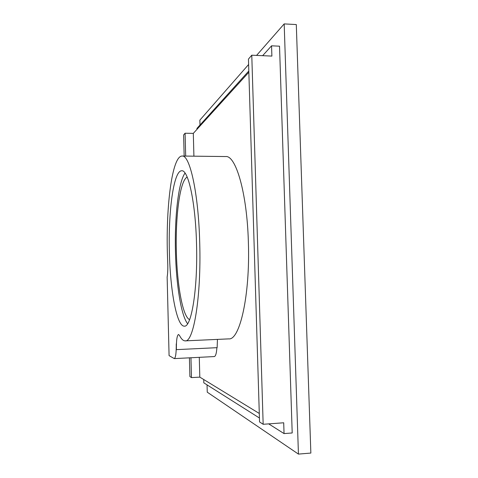 <?xml version="1.0" encoding="UTF-8"?>
<svg xmlns="http://www.w3.org/2000/svg" width="478" height="478" viewBox="0 0 478 478"><rect width="100%" height="100%" fill="white"/><g stroke="black" fill="none" stroke-linecap="round" stroke-linejoin="round"><path stroke-width="0.72" d="M185.213 340.862L228.795 338.878C239.687 340.414 250.239 295.458 248.375 242.203C247.072 192.813 235.768 155.123 225.7 156.545L182.076 156.037C172.211 156.013 166.009 205.295 167.372 252.796L167.784 264.806C167.892 269.837 167.676 273.924 167.145 277.055L169.081 355.632L174.285 358.602C175.683 357.789 176.334 352.895 176.245 343.909L176.388 349.639C176.28 340.45 176.985 335.395 178.515 334.481L179.495 335.437C181.329 339.075 183.235 340.886 185.213 340.862C193.506 342.571 201.369 297.047 199.72 242.949C198.513 192.777 189.724 154.549 182.076 156.037M187.197 177.105C179.931 180.355 175.336 216.355 176.358 251.816C177.105 285.097 182.716 316.806 189.611 319.633M169.391 252.181C170.204 290.26 176.699 326.564 184.341 326.151C191.391 327.508 197.892 289.005 196.524 243.923C195.532 202.051 188.213 169.565 181.712 170.771C173.55 170.604 168.226 211.772 169.391 252.181M185.04 173.09C178.33 182.19 174.512 217.538 175.462 252.073C176.215 284.285 181.066 315.456 187.597 323.72M251.775 55.203L248.446 59.099L259.554 421.937L263.163 424.285L251.775 55.203L271.886 56.087L271.558 45.816L279.528 46.187L292.201 432.966L284.051 433.588L283.705 422.779L263.163 424.285M248.853 72.262L193.309 133.38L185.088 133.225L183.612 134.951L184.161 156.061M189.413 357.837L189.903 376.586L191.475 377.608L199.81 377.13L259.297 413.47M248.811 70.995L196.954 128.397L196.978 129.335M203.724 379.52L203.813 382.836L259.435 418.017M248.614 64.494L199.858 120.139L199.995 125.033M207.052 384.886L207.249 392.181L298.439 454.1L284.183 23.9L256.572 55.412M298.439 454.1L310.855 453.06L296.3 24.557L284.183 23.9M271.558 45.816L262.643 55.681M268.702 423.878L284.051 433.588M185.088 133.225L185.685 156.079M190.955 357.753L191.475 377.608M176.388 349.639L217.137 347.673L217.436 339.392M174.285 358.602L214.317 356.564C215.638 356.265 216.498 353.308 216.898 347.685M193.309 133.38L193.913 156.175M199.284 357.329L199.81 377.13"/></g></svg>
